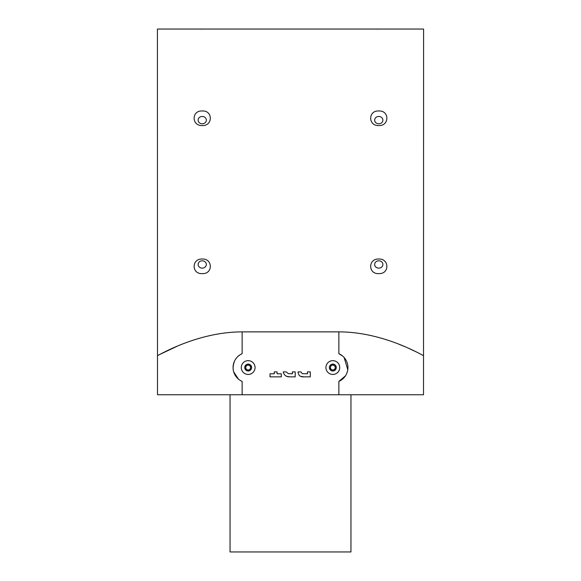 <?xml version="1.0" encoding="UTF-8"?>
<svg xmlns="http://www.w3.org/2000/svg" width="581" height="581" viewBox="0 0 581 581"><rect width="100%" height="100%" fill="white"/><g stroke="black" fill="none" stroke-linecap="round" stroke-linejoin="round"><path stroke-width="0.87" d="M378.776 29.101L377.207 29.094M157.487 355.536L157.415 29.05L423.585 29.05L423.513 394.753L157.487 394.753L157.487 355.536L176.835 346.392M202.232 29.101L200.663 29.094M202.232 125.569C213.016 126.019 213.024 110.332 202.232 110.978C191.44 110.332 191.44 126.026 202.232 125.569M378.768 125.569C389.56 126.019 389.568 110.332 378.768 110.978C367.984 110.332 367.984 126.026 378.768 125.569M423.513 355.536C423.948 356.502 385.029 331.925 338.868 331.874L242.132 331.874C196.015 331.918 157.131 356.458 157.487 355.536C157.117 356.494 195.87 331.933 242.132 331.874L242.132 353.691A15.113 15.113 0 0 0 233.061 367.548L233.221 369.727M417.02 352.26L409.024 348.513M404.202 346.407L399.212 344.359M378.768 273.6C389.56 274.261 389.568 258.574 378.768 259.017C367.984 258.567 367.984 274.261 378.768 273.6M202.232 273.6C213.016 274.261 213.024 258.574 202.232 259.017C191.44 258.567 191.44 274.261 202.232 273.6M202.232 260.796A4.111 3.66 180 0 0 198.114 264.457A4.111 3.66 180 0 0 202.232 268.124A4.111 3.66 180 0 0 206.342 264.457A4.111 3.66 180 0 0 202.232 260.796M202.232 116.461A4.111 3.66 0 0 0 198.114 120.122A4.111 3.66 0 0 0 202.232 123.789A4.111 3.66 0 0 0 206.342 120.122A4.111 3.66 0 0 0 202.232 116.461M378.768 260.796A4.111 3.66 180 0 0 374.658 264.457A4.111 3.66 180 0 0 378.768 268.124A4.111 3.66 180 0 0 382.886 264.457A4.111 3.66 180 0 0 378.768 260.796M378.768 116.461A4.111 3.66 0 0 0 374.658 120.122A4.111 3.66 0 0 0 378.768 123.789A4.111 3.66 0 0 0 382.886 120.122A4.111 3.66 0 0 0 378.768 116.461M347.939 367.548L347.779 369.727L344.141 357.533M240.185 354.715L238.428 356M236.852 357.533L235.53 359.269M234.463 361.186L233.221 365.362M238.428 379.095L233.7 371.884M242.132 394.753L242.132 381.397A15.113 15.113 0 0 1 233.061 367.548L233.693 363.227M338.868 331.874L338.868 353.691L342.572 355.993M347.307 371.869L346.537 373.903M345.47 375.827L338.868 381.397L338.868 394.753M295.213 371.905L292.381 371.905L292.381 373.794L288.314 373.627L286.208 371.905L283.208 371.905C284.116 375.275 286.288 376.924 289.723 376.851L295.213 376.851L295.213 371.905M310.283 371.905L307.458 371.905L307.458 373.794L302.265 373.656L300.9 371.905L298.046 371.905C298.344 375.435 300.297 377.084 303.921 376.851L310.283 376.851L310.283 371.905M277.072 371.905L274.247 371.905L274.247 373.794L270.005 373.794L270.005 376.851L281.313 376.851L281.313 373.794L277.072 373.794L277.072 371.905M338.868 353.691A15.113 15.113 0 0 1 338.868 381.397M326.449 370.177A6.892 6.892 0 0 0 335.455 373.917A6.892 6.892 0 0 0 339.195 364.912A6.892 6.892 0 0 0 330.19 361.179A6.892 6.892 0 0 0 326.449 370.177M329.638 368.862A3.45 3.45 0 0 0 334.14 370.729A3.45 3.45 0 0 0 336.007 366.233A3.45 3.45 0 0 0 331.504 364.36A3.45 3.45 0 0 0 329.638 368.862M254.536 364.883A6.892 6.892 0 0 0 245.516 361.193A6.892 6.892 0 0 0 241.819 370.213A6.892 6.892 0 0 0 250.847 373.903A6.892 6.892 0 0 0 254.536 364.883M251.355 366.212A3.45 3.45 0 0 0 246.845 364.367A3.45 3.45 0 0 0 245 368.877A3.45 3.45 0 0 0 249.51 370.722A3.45 3.45 0 0 0 251.355 366.212M250.404 369.24L247.826 370.315L245.603 368.63L245.952 365.856L248.53 364.774L250.752 366.466L250.404 369.24M249.111 369.777A2.418 2.418 0 0 0 249.641 365.623A2.418 2.418 0 0 0 245.778 367.243A2.418 2.418 0 0 0 249.111 369.777M330.611 365.841L333.189 364.781L335.404 366.48L335.034 369.247L332.455 370.315L330.24 368.615L330.611 365.841M331.896 365.311A2.418 2.418 0 0 0 331.352 369.465A2.418 2.418 0 0 0 335.222 367.867A2.418 2.418 0 0 0 331.896 365.311M288.83 373.692L288.314 373.627M286.222 376.212L289.723 376.851M300.442 376.314L303.921 376.851M350.96 394.753L350.96 551.95L230.04 551.95L230.04 394.753"/></g></svg>
